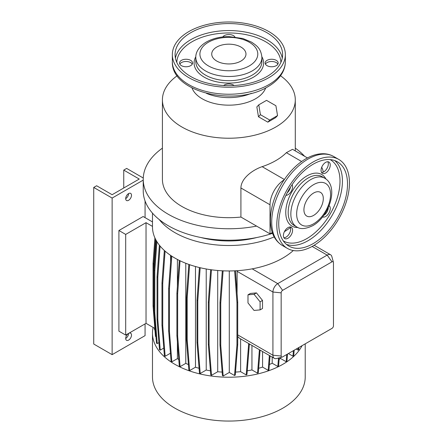 <?xml version="1.0" encoding="UTF-8"?>
<svg xmlns="http://www.w3.org/2000/svg" width="443" height="443" viewBox="0 0 443 443"><rect width="100%" height="100%" fill="white"/><g stroke="black" fill="none" stroke-linecap="round" stroke-linejoin="round"><path stroke-width="0.66" d="M247.986 302.907L254.038 310.438L260.091 309.895L262.511 308.5L262.511 300.426L256.458 292.895L250.406 293.438L247.986 294.833L247.986 302.907L254.038 310.438L260.091 309.895L260.091 301.827L262.511 300.426L256.458 292.895L250.406 293.438L247.986 294.833L247.986 302.907M254.038 294.29L256.458 292.895L254.038 294.29L247.986 294.833L254.038 294.29L260.091 301.827L254.038 294.29M313.123 245.882A51.371 29.659 -60 0 1 287.441 248.423A51.371 29.659 -60 0 1 279.566 207.263A51.371 29.659 -60 0 1 313.123 161.994A51.371 29.659 -60 0 1 338.812 159.447A51.371 29.659 -60 0 1 346.686 200.613A51.371 29.659 -60 0 1 313.123 245.882M313.611 193.032A13.7 7.908 -60 0 1 320.461 192.351A13.7 7.908 -60 0 1 322.559 203.331A13.7 7.908 -60 0 1 313.611 215.403A13.7 7.908 -60 0 1 306.761 216.079A13.7 7.908 -60 0 1 304.662 205.103A13.7 7.908 -60 0 1 313.611 193.032M313.123 164.231A48.63 28.075 -60 0 1 337.439 161.822A48.63 28.075 -60 0 1 344.892 200.79A48.63 28.075 -60 0 1 313.123 243.644A48.63 28.075 -60 0 1 288.808 246.053A48.63 28.075 -60 0 1 281.355 207.086A48.63 28.075 -60 0 1 313.123 164.231M287.994 238.24A6.507 3.754 120 0 0 292.242 232.503A6.507 3.754 120 0 0 291.245 227.292A6.507 3.754 120 0 0 287.994 227.613A6.507 3.754 120 0 0 283.741 233.345A6.507 3.754 120 0 0 284.738 238.561A6.507 3.754 120 0 0 287.994 238.24M290.132 226.988A6.507 3.754 -60 0 1 286.056 237.121A6.507 3.754 -60 0 1 283.919 237.747M285.918 195.369A6.507 3.754 120 0 0 287.994 194.737A6.507 3.754 120 0 0 292.098 184.659M290.508 187.09A6.507 3.754 -60 0 1 287.225 192.771M325.666 172.991A6.507 3.754 120 0 0 329.913 167.255A6.507 3.754 120 0 0 328.916 162.044A6.507 3.754 120 0 0 325.666 162.365A6.507 3.754 120 0 0 321.413 168.096A6.507 3.754 120 0 0 322.41 173.313A6.507 3.754 120 0 0 325.666 172.991M327.803 161.739A6.507 3.754 -60 0 1 323.728 171.873A6.507 3.754 -60 0 1 321.59 172.499M322.593 216.904A6.507 3.754 120 0 0 325.666 216.489A6.507 3.754 120 0 0 329.863 210.918A6.507 3.754 120 0 0 329.088 205.652M328.329 207.457A6.507 3.754 -60 0 1 323.772 215.342M191.991 87.902A37.672 21.751 -0 0 0 218.122 104.266A37.672 21.751 -0 0 0 255.489 98.8A37.672 21.751 -0 0 0 265.711 87.902M177.178 75.753A66.439 38.358 -0 0 0 162.415 99.863A66.439 38.358 -0 0 0 203.426 135.303A66.439 38.358 -0 0 0 275.834 126.991A66.439 38.358 -0 0 0 295.293 99.863A66.439 38.358 -0 0 0 280.524 75.753M260.916 118.176L264.405 120.18M162.415 99.863L162.415 179.332A66.439 38.358 -0 0 0 240.914 217.053L240.914 187.97C241.003 178.446 252.504 169.968 262.134 166.668A66.439 38.358 -0 0 0 275.834 160.593A66.439 38.358 -0 0 0 286.355 152.685L301.65 161.518M162.415 148.15A85.615 49.433 -0 0 0 143.233 179.332L143.233 190.795A85.615 49.433 -0 0 0 186.492 233.754A85.615 49.433 -0 0 0 272.556 233.3M143.233 179.332A85.615 49.433 -0 0 0 256.58 226.096L270.02 233.854L270.02 204.777A20.55 11.861 120 0 1 284.074 179.891M200.806 237.498A68.493 39.543 -0 0 0 256.896 237.498M152.481 213.138L152.481 226.866A76.373 44.09 -0 0 0 252.172 268.851A76.373 44.09 -0 0 0 282.856 258.042A76.373 44.09 -0 0 0 293.294 250.528M159.275 219.601A76.373 44.09 -0 0 0 274.184 236.905M153.123 327.432A76.373 44.09 -0 0 0 152.481 333.125L152.481 376.971A76.373 44.09 -0 0 0 199.627 417.705A76.373 44.09 -0 0 0 282.856 408.147A76.373 44.09 -0 0 0 305.221 376.971L305.221 343.834M152.481 333.125A76.373 44.09 -0 0 0 199.627 373.859A76.373 44.09 -0 0 0 282.856 364.301A76.373 44.09 -0 0 0 302.076 345.656M206.388 93.329A37.672 21.751 -0 0 0 251.319 93.329M125.69 338.435A4.109 2.37 120 0 0 128.597 333.402A4.109 2.37 120 0 0 125.912 337.023A4.109 2.37 120 0 0 126.543 340.318A4.109 2.37 120 0 0 128.597 340.113A4.109 2.37 120 0 0 131.283 336.492A4.109 2.37 120 0 0 130.652 333.202A4.109 2.37 120 0 0 128.597 333.402M125.69 198.625A4.109 2.37 120 0 0 128.597 193.591A4.109 2.37 120 0 0 125.912 197.213A4.109 2.37 120 0 0 126.543 200.507A4.109 2.37 120 0 0 128.597 200.302A4.109 2.37 120 0 0 131.283 196.681A4.109 2.37 120 0 0 130.652 193.386A4.109 2.37 120 0 0 128.597 193.591M181.442 65.664A6.507 3.754 180 0 1 179.537 63.006A6.507 3.754 180 0 1 183.552 59.534A6.507 3.754 180 0 1 190.645 60.348A6.507 3.754 180 0 1 192.55 63.006A6.507 3.754 180 0 1 188.535 66.478A6.507 3.754 180 0 1 181.442 65.664M192.256 64.124A6.507 3.754 0 0 0 190.645 62.585A6.507 3.754 0 0 0 179.83 64.124M222.779 36.941A6.507 3.754 180 0 1 233.455 35.634A6.507 3.754 180 0 1 234.923 36.941M267.063 65.664A6.507 3.754 180 0 1 265.152 63.006A6.507 3.754 180 0 1 269.172 59.534A6.507 3.754 180 0 1 276.26 60.348A6.507 3.754 180 0 1 278.165 63.006A6.507 3.754 180 0 1 274.151 66.478A6.507 3.754 180 0 1 267.063 65.664M277.872 64.124A6.507 3.754 0 0 0 276.26 62.585A6.507 3.754 0 0 0 265.451 64.124M223.593 85.51A6.507 3.754 180 0 1 233.455 85.067A6.507 3.754 180 0 1 234.114 85.51M188.895 31.547A56.505 32.627 0 0 0 172.344 54.616A56.505 32.627 0 0 0 207.23 84.757A56.505 32.627 0 0 0 268.807 77.686A56.505 32.627 0 0 0 285.358 54.616A56.505 32.627 0 0 0 250.478 24.476A56.505 32.627 0 0 0 188.895 31.547M266.874 76.567A53.769 31.043 0 0 0 282.617 54.616A53.769 31.043 0 0 0 249.426 25.938A53.769 31.043 0 0 0 190.833 32.666A53.769 31.043 0 0 0 175.085 54.616A53.769 31.043 0 0 0 208.276 83.295A53.769 31.043 0 0 0 266.874 76.567M240.959 61.051A17.122 9.884 0 0 0 245.976 54.057A17.122 9.884 0 0 0 235.405 44.926A17.122 9.884 0 0 0 216.743 47.069A17.122 9.884 0 0 0 211.726 54.057A17.122 9.884 0 0 0 222.297 63.194A17.122 9.884 0 0 0 240.959 61.051M275.911 105.739L266.536 100.362L258.79 104.83L260.412 114.687L269.781 120.07L277.534 115.595L275.911 105.739M258.79 104.83L256.846 106.918L258.468 116.769L267.838 122.152L269.781 120.07M258.468 116.769L260.412 114.687M267.838 122.152L275.585 117.677L277.534 115.595M143.266 178.014L126.659 168.423L123.752 170.101L139.252 179.05L112.129 194.71L96.629 185.761L93.728 187.439L112.129 198.065L143.233 180.107M93.728 187.439L93.728 344.028L112.129 354.655L145.066 335.639L145.066 323.899M123.752 187.998L123.752 170.101M112.129 354.655L112.129 198.065M154.828 328.418L146.035 323.34L125.69 335.08L118.912 331.165L118.912 230.504L143.128 216.522L152.481 221.921M145.066 217.64L145.066 200.956M170.433 353.232L165.167 356.277L164.403 355.834L161.983 325.273L161.983 282.939L162.742 283.376L165.084 251.131M161.983 282.939L164.342 250.467M161.983 325.273L162.742 325.71L162.742 283.376M165.167 356.277L162.742 325.71M170.583 262.034L170.583 255.367M206.222 268.979L206.222 370.032L200.219 373.499L199.455 373.061L197.035 342.494L197.035 300.16L197.794 300.598L200.181 267.733M197.035 300.16L199.4 267.55M197.035 342.494L197.794 342.937L197.794 300.598M200.219 373.499L197.794 342.937M258.657 368.288A67.807 39.15 -0 0 0 262.572 367.092L268.192 370.331L268.951 369.894L270.058 355.879M262.572 367.092L262.572 351.554M268.192 370.331L269.366 355.474M155.964 336.691L155.46 336.403L153.04 305.842L153.04 263.507L154.9 237.874M153.04 263.507L153.799 263.945L155.587 239.314M153.04 305.842L153.799 306.279L153.799 263.945M154.053 309.48L153.799 306.279M177.405 342.029L177.405 358.631L171.845 361.837L171.081 361.399L168.661 330.838L168.661 288.504L169.42 288.941L171.801 256.176M168.661 288.504L171.042 255.677M168.661 330.838L169.42 331.275L169.42 288.941M171.845 361.837L169.42 331.275M177.405 286.361L177.405 259.454M217.707 270.485L217.707 371.743L211.51 375.321L210.752 374.878L208.326 344.316L208.326 301.982L209.09 302.419L211.455 269.798M208.326 301.982L210.674 269.693M208.326 344.316L209.09 344.754L209.09 302.419M211.51 375.321L209.09 344.754M279.112 359.406A67.807 39.15 -0 0 0 280.535 358.47L286.172 361.721L286.931 361.283L287.501 354.068M280.535 358.47L280.535 357.495M286.172 361.721L286.743 354.505M229.28 270.961L229.28 372.463L234.53 375.498L236.955 344.931L236.955 302.597L234.646 270.834M236.955 302.597L237.714 302.159L235.438 270.795M236.955 344.931L237.714 344.493L237.714 302.159M234.53 375.498L235.294 375.055L237.714 344.493M154.956 330.052L154.607 329.847L154.491 328.219M240.615 338.878L240.615 371.683L246.214 374.911L246.972 374.473L249.392 343.945M246.214 374.911L248.634 344.349L249.365 343.929M248.634 344.349L248.634 343.508M288.382 353.558L292.967 356.205L293.731 355.768L294.169 350.219M292.967 356.205L293.41 350.657M195.485 266.525L195.485 367.203L189.637 370.581L188.873 370.143L186.453 339.582L186.453 297.242L187.212 297.685L189.61 264.692M186.453 297.242L188.834 264.421M186.453 339.582L187.212 340.019L187.212 297.685M189.637 370.581L187.212 340.019M163.788 348.082L160.244 350.131L159.486 349.693L157.066 319.126L157.066 276.792L157.824 277.229L160.089 246.048M157.066 276.792L159.364 245.156M157.066 319.126L157.824 319.564L157.824 277.229M160.244 350.131L157.824 319.564M272.201 357.113L272.201 363.227L277.827 366.477L278.586 366.04L279.24 357.833M277.827 366.477L278.497 358.027M229.28 372.463L223.178 375.991L222.419 375.548L219.994 344.986L219.994 302.652L220.758 303.09L223.1 270.834M219.994 302.652L222.308 270.795M219.994 344.986L220.758 345.424L220.758 303.09M223.178 375.991L220.758 345.424M185.783 263.28L185.783 363.365L180.085 366.654L179.321 366.217L176.901 335.656L176.901 293.321L177.66 293.759L180.052 260.783M176.901 293.321L179.288 260.412M176.901 335.656L177.66 336.093L177.66 293.759M180.085 366.654L177.66 336.093M158.926 342.611L157.237 343.585L156.473 343.148L154.053 312.586L154.053 270.252L154.812 270.69L156.922 241.679M154.053 270.252L156.213 240.483M154.053 312.586L154.812 313.024L154.812 270.69M157.237 343.585L154.812 313.024M251.94 345.413L251.94 369.933L257.544 373.172L258.308 372.735L260.096 350.125M257.544 373.172L259.404 349.726M296.201 349.045L298.023 350.097L298.781 349.66L298.959 347.456M298.023 350.097L298.194 347.893M260.091 309.895L260.091 301.827L262.511 300.426L262.511 308.5L260.091 309.895M333.463 325.854L333.463 262.66A2.054 1.185 120 0 0 333.413 262.245A2.054 1.185 120 0 0 332.012 261.819L282.612 290.342A2.054 1.185 120 0 0 281.161 292.856L281.161 356.05A2.054 1.185 120 0 0 282.23 357.052A2.054 1.185 120 0 0 282.612 356.892L332.012 328.368A2.054 1.185 120 0 0 333.463 325.854M282.23 357.052L276.487 358.553A6.85 3.954 -60 0 1 274.344 358.348A6.85 3.954 -60 0 1 272.927 355.214L272.927 292.02A6.85 3.954 -60 0 1 277.767 283.631L327.172 255.107A6.85 3.954 -60 0 1 330.594 254.769A6.85 3.954 -60 0 1 331.84 256.525L333.413 262.245M272.29 232.547L270.02 233.854M307.464 157.929L292.541 149.313L286.355 152.685M323.196 172.139A20.55 11.861 120 0 0 321.696 167.282M240.914 217.053L256.58 226.096M284.4 231.678A76.373 44.09 -0 0 0 290.392 227.53M304.568 156.257A85.615 49.433 -0 0 0 295.293 148.15M237.127 270.701L237.071 293.344M247.266 370.802A67.807 39.15 -0 0 0 251.94 369.933M177.405 358.631A67.807 39.15 -0 0 0 178.795 359.533M217.707 371.743A67.807 39.15 -0 0 0 222.142 372.081M269.377 364.511A67.807 39.15 -0 0 0 272.201 363.227M185.783 363.365A67.807 39.15 -0 0 0 188.43 364.556M237.714 336.586L239.558 338.269L274.344 358.348M235.526 372.081A67.807 39.15 -0 0 0 240.615 371.683M206.222 370.032A67.807 39.15 -0 0 0 210.425 370.802M195.485 367.203A67.807 39.15 -0 0 0 199.079 368.299M125.69 335.08L125.69 234.419L118.912 230.504M146.035 323.34L146.035 222.674L125.69 234.419M152.481 226.395L146.035 222.674M282.352 245.488A51.371 29.659 -60 0 1 274.477 204.323A51.371 29.659 -60 0 1 308.04 159.059A51.371 29.659 -60 0 1 333.723 156.512C330.65 154.757 327.266 153.832 323.578 153.727C317.764 153.632 311.844 155.338 305.814 158.838C290.542 167.448 276.526 187.428 272.113 206.521C269.909 215.785 269.848 224.086 271.936 231.429C273.137 235.704 275.906 241.551 282.352 245.488L287.441 248.423M313.611 223.793A23.972 13.838 -60 0 1 296.66 214.002A23.972 13.838 -60 0 1 313.611 184.642A23.972 13.838 -60 0 1 330.561 194.427A23.972 13.838 -60 0 1 313.611 223.793M296.66 226.86A28.081 16.214 -60 0 1 292.358 204.356A28.081 16.214 -60 0 1 310.704 179.609A28.081 16.214 -60 0 1 324.747 178.219L322.083 176.679A28.081 16.214 -60 0 0 308.04 178.069A28.081 16.214 -60 0 0 289.694 202.816A28.081 16.214 -60 0 0 293.997 225.321L296.66 226.86C300.216 229.474 305.581 229.075 312.758 225.67C329.066 216.727 339.366 186.636 324.747 178.219M297.917 227.492A29.797 17.199 -60 0 1 286.261 206.909A29.797 17.199 -60 0 1 306.827 175.976A29.797 17.199 -60 0 1 325.921 178.994M330.185 159.613A46.919 27.089 -60 0 1 337.505 197.174A46.919 27.089 -60 0 1 306.827 238.611A46.919 27.089 -60 0 1 283.271 240.876M334.764 160.582A48.63 28.075 -60 0 1 339.078 200.175A48.63 28.075 -60 0 1 308.04 240.71A48.63 28.075 -60 0 1 286.399 244.353M285.358 61.61C285.342 65.365 284.417 68.97 282.59 72.436C279.527 78.084 274.627 82.841 267.888 86.717C235.676 106.852 171.015 92.653 172.344 61.61A56.505 32.627 0 0 0 207.23 91.751A56.505 32.627 0 0 0 268.807 84.674A56.505 32.627 0 0 0 285.358 61.61L285.358 54.616M282.28 58.111A53.769 31.043 0 0 0 246.596 32.306A53.769 31.043 0 0 0 190.833 39.66A53.769 31.043 0 0 0 175.428 58.111M280.895 62.413A52.058 30.052 0 0 0 248.296 35.13A52.058 30.052 0 0 0 192.046 41.753A52.058 30.052 0 0 0 176.807 62.413M195.817 56.759A34.759 20.068 0 0 0 210.652 80.105A34.759 20.068 0 0 0 253.429 77.198A34.759 20.068 0 0 0 261.885 56.759M195.806 57.413L195.806 61.61A33.048 19.082 0 0 0 216.206 79.236A33.048 19.082 0 0 0 252.222 75.1A33.048 19.082 0 0 0 261.902 61.61L261.902 57.413C260.977 48.298 256.663 45.618 251.48 42.102L242.819 38.491L228.976 36.597C220.326 36.631 212.778 38.441 206.333 42.041C198.159 46.908 195.579 53.16 195.806 57.413A33.048 19.082 0 0 0 216.206 75.039A33.048 19.082 0 0 0 252.222 70.908A33.048 19.082 0 0 0 261.902 57.413M208.387 42.246A28.939 16.707 0 0 0 208.387 65.874A28.939 16.707 0 0 0 249.315 65.874A28.939 16.707 0 0 0 249.315 42.246A28.939 16.707 0 0 0 208.387 42.246M312.143 246.43L327.172 255.107L332.012 261.819M252.172 268.851L277.767 283.631L282.612 290.342M237.071 271.321L272.927 292.02L281.161 292.856M281.161 356.05L272.927 355.214L237.714 334.886M262.134 166.668L284.351 179.493M240.914 187.97L270.02 204.777M172.344 61.61L172.344 54.616M295.293 150.897L295.293 99.863M330.594 254.769L314.148 245.272M338.812 159.447L333.723 156.512"/></g></svg>
